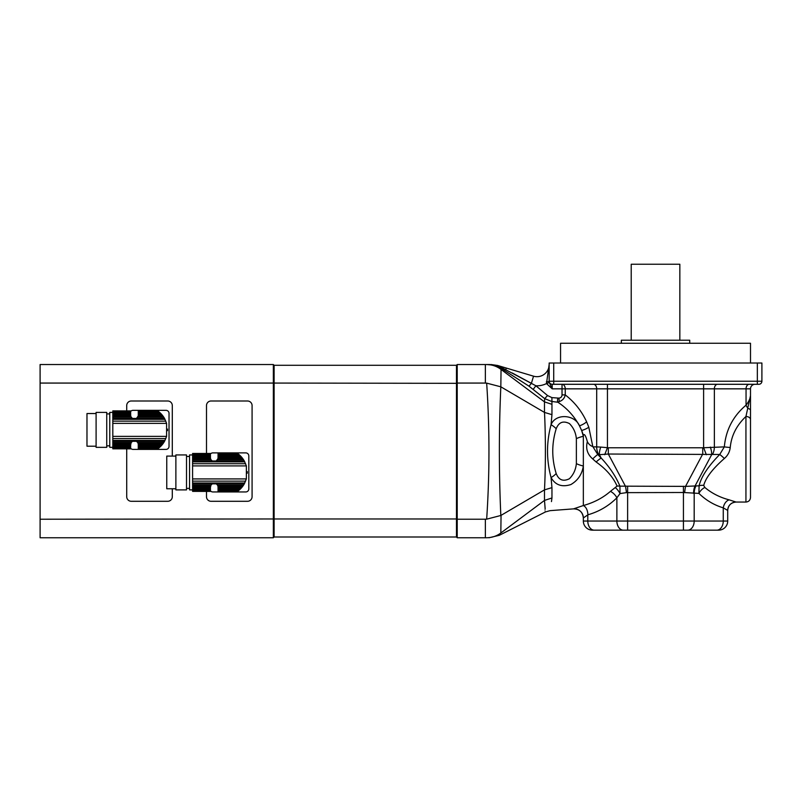 <?xml version="1.0" encoding="UTF-8"?>
<svg xmlns="http://www.w3.org/2000/svg" width="802" height="802" viewBox="0 0 802 802"><rect width="100%" height="100%" fill="white"/><g stroke="black" fill="none" stroke-linecap="round" stroke-linejoin="round"><path stroke-width="1.2" d="M239.477 489.862L218.044 489.862L218.044 489.18L240.209 489.18L238.224 490.904L218.044 490.473L218.044 491.215L237.593 491.375L218.044 490.904M237.552 491.405L218.044 491.375L237.803 491.215M218.044 489.862L218.044 490.473M240.209 489.18L241.071 488.298L218.044 488.298L218.044 489.18M241.071 488.298L241.883 487.375L218.044 487.375L218.044 488.298M241.883 487.375L242.765 486.253L217.954 486.253L218.044 487.375M192.59 491.375L210.445 491.405L192.59 491.375L210.445 491.215L192.59 490.904L210.445 490.473L210.445 489.862L192.59 489.862L192.59 489.18L210.445 489.18L210.445 488.298L192.59 488.298L192.59 487.375L210.445 487.375L210.996 485.11L212.259 483.847L216.229 483.847L217.492 485.11L243.547 485.11L242.765 486.253M217.492 485.11L217.954 486.253M243.547 485.11L244.309 483.847L216.229 483.847A3.799 3.799 0 0 1 217.984 486.443L217.984 486.443M217.984 458.403L217.984 458.403A3.799 3.799 0 0 1 217.954 458.594L216.229 461L212.259 461L210.996 459.726L192.59 459.726L192.59 487.375M247.277 471.606A18.005 18.005 0 0 1 247.277 473.23M241.071 456.538L239.477 454.975L218.044 454.975L218.044 456.538L241.071 456.538L241.883 457.471L218.044 457.471L217.954 458.594L242.765 458.594L243.547 459.726L217.492 459.726A3.799 3.799 0 0 1 216.229 461L244.309 461L243.547 459.726M240.209 455.666L218.044 455.666M239.477 454.975L238.765 454.373L218.044 454.373L218.044 454.975M218.044 453.942L237.593 453.461L238.765 454.373L218.044 454.373M237.803 453.621L218.044 453.621M237.552 453.431L218.044 453.461M242.765 458.594L241.883 457.471M218.044 457.471L218.044 456.538M192.59 454.945L189.553 454.945L189.553 489.892L192.59 489.892L192.59 490.473M210.445 455.666L192.59 455.666L192.59 454.975L210.445 454.975L210.445 456.538L192.59 456.538L192.59 459.726M210.445 454.975L210.445 454.373L192.59 454.373L192.59 454.975M192.59 454.373L210.445 454.363M210.445 453.942L192.59 453.942M192.59 453.621L210.445 453.621M210.445 453.461L192.59 453.461M210.445 489.18L210.445 489.862M192.59 488.298L192.59 489.18M210.445 487.375L210.445 488.298M210.535 486.253L192.59 486.253M210.996 485.11L192.59 485.11M244.309 461L246.374 465.912L246.374 478.924L244.309 483.847M210.996 459.726L210.535 458.594L192.59 458.594M210.535 458.594L210.445 457.471L192.59 457.471M210.445 456.538L210.445 457.471M192.59 455.666L192.59 456.538M186.515 454.945L186.515 489.892L175.879 489.892L175.879 454.945L186.515 454.945M175.879 488.759L166.756 488.759L166.756 456.087L175.879 456.087M210.445 454.012A3.038 3.038 0 0 1 212.801 452.889L245.773 452.889A3.038 3.038 0 0 1 248.81 455.937L248.81 488.909A3.038 3.038 0 0 1 245.773 491.947L212.801 491.947A3.038 3.038 0 0 1 210.445 490.824M457.22 537.761L456.468 536.999L274.114 536.999L274.114 518.964L40.1 519.225L40.1 537.761L273.352 537.761L273.352 383.065L456.468 383.326L456.468 365.291L456.468 383.326L457.22 383.065L457.22 364.529L456.468 365.291L274.114 365.291L274.114 518.964L456.468 518.964L456.468 383.326L456.468 536.999L456.468 518.964L457.22 519.225L457.22 537.761L485.36 537.761L485.36 519.225L486.664 519.165C489.711 473.822 489.711 428.468 486.664 383.125L485.36 383.065L485.36 364.529L486.664 364.529C492.087 364.649 496.799 366.233 500.829 369.291L544.488 401.872L544.668 398.634L529.019 386.183L499.656 367.396L500.548 368.73M485.36 383.065L457.22 383.065L457.22 519.225L485.36 519.225M457.22 364.529L485.36 364.529M486.664 519.165L500.829 515.486L544.488 489.872C545.701 466.574 545.691 435.646 544.488 412.418L551.956 414.664L551.064 424.739C555.485 413.15 574.793 414.353 579.485 425.832C574.021 415.937 566.824 408.078 557.871 402.253L551.565 401.421L544.668 398.634L547.566 395.566L551.906 397.612L558.914 398.133C560.859 397.892 561.901 396.81 562.032 394.895L562.032 388.84L552.197 388.84L546.493 383.567L549.159 364.529A12.16 12.16 0 0 1 533.53 376.178L506.283 368.058L505.771 369.772L502.744 368.188M486.664 383.125L500.829 386.815C498.894 429.692 498.894 472.589 500.829 515.486M501.049 515.355L500.829 533.009C496.799 536.057 492.087 537.641 486.664 537.761C489.711 537.761 489.711 537.761 486.664 537.761L485.36 537.761M501.049 369.451L500.829 386.815M486.664 364.529L496.869 365.481L505.771 369.772C503.947 368.9 497.19 365.742 499.656 367.396A22.797 22.787 -90 0 0 488.588 364.529L486.664 364.529M501.049 386.935L544.488 412.418L544.488 401.872M501.049 532.839L544.498 500.408C545.701 515.716 545.701 515.716 544.488 500.418L551.956 497.972C549.49 514.794 549.49 514.794 551.956 497.972L551.465 501.591M544.498 500.408L544.488 489.872L551.956 487.636L551.956 497.972M500.829 533.009C498.894 536.067 498.894 536.067 500.829 533.009M500.829 369.291L499.656 367.396M501.641 367.617L499.887 366.755M499.115 366.394L497.06 365.552M506.283 368.058L497.641 365.481L491.125 364.529M610.432 491.365A9.113 5.253 -135.1 0 1 616.878 497.801C608.688 505.952 599.034 511.616 587.926 514.784L583.345 517.962A9.113 9.113 180 0 0 573.54 508.869L583.395 505.521C593.801 502.653 602.813 497.932 610.432 491.365L617.079 486.082C613.149 477.14 606.162 469.1 596.127 461.982L592.708 458.924C587.345 454.233 585.56 448.478 587.355 441.681C586.813 439.656 584.879 432.609 583.345 435.105L581.661 430.494L583.345 436.288L583.345 466.012C582.052 474.283 577.881 480.468 570.864 484.558C561.891 487.395 555.295 485.06 551.064 477.551C546.342 459.927 546.342 442.323 551.064 424.739A9.113 3.809 -146.3 0 1 556.187 428.779C551.616 443.696 551.616 458.604 556.187 473.511C558.773 480.077 563.184 481.812 569.42 478.724C573.46 474.654 575.776 469.621 576.367 463.636L576.367 438.654C575.766 432.649 573.46 427.626 569.43 423.576C563.194 420.479 558.773 422.203 556.187 428.779M556.187 473.511A9.113 3.809 -33.7 0 1 551.064 477.551L551.956 487.636M544.498 401.882L551.956 404.328L551.956 414.664M551.906 397.612L551.956 404.328M505.771 369.772L535.906 385.772L547.566 395.566M533.23 389.301L535.906 385.772A21.273 21.273 0 0 0 546.493 383.567L549.35 382.554L552.197 388.84L552.197 384.288A3.038 3.038 0 0 1 549.159 381.241L549.35 382.554L549.159 381.441L546.362 381.892M529.019 386.183L531.395 383.336L512.237 372.98M497.641 365.481A9.113 3.388 106.6 0 0 496.869 365.481M576.367 463.636A9.113 2.145 -165.3 0 0 583.345 466.012L583.345 505.44M588.798 427.205A9.113 2.917 160.3 0 1 581.661 430.494L579.485 425.832A9.113 3.489 155.6 0 0 586.613 421.822L588.798 427.205L592.818 446.574L597.741 454.473A9.113 0.892 -44.8 0 0 592.708 458.924M576.367 438.654A9.113 2.145 -14.7 0 1 583.345 436.288L583.345 435.105M557.871 402.253A9.113 5.674 127.3 0 0 559.275 401.571L557.41 401.932L557.751 398.143M593.039 446.884L596.698 446.884L596.698 388.84L562.032 388.84L562.032 384.288A4.561 3.228 -90 0 1 565.25 388.84L565.25 394.895C564.538 398.263 562.543 400.489 559.275 401.571L558.914 398.133M562.032 394.895L565.25 394.895C574.573 402.133 581.701 411.105 586.613 421.822M587.926 514.784C587.635 510.122 586.122 507.034 583.395 505.521M549.159 381.441L549.159 363.015L553.721 363.015L553.721 381.241L761.9 381.241A3.038 3.038 0 0 1 758.862 384.288L552.197 384.288A3.038 3.038 0 0 1 549.159 381.241L553.721 381.241L553.721 384.288M587.355 441.681C588.668 444.178 590.483 445.802 592.818 446.574M596.127 461.982A9.113 1.273 136.8 0 1 601.169 458.022C609.68 467.145 615.926 476.518 619.926 486.152L620.026 493.571L616.878 497.801L616.878 521.049L627.625 521.049L627.625 530.162L592.467 530.162A9.113 9.113 0 0 1 583.345 521.049L583.345 517.962L583.345 521.049L616.878 521.049A9.113 6.446 90 0 0 623.334 530.162M617.079 486.082A9.113 5.564 173.3 0 1 619.926 486.152L685.54 486.383L699.093 485.801C701.199 476.829 708.076 466.393 719.735 454.473L724.336 446.884C725.85 429.992 733.098 416.088 746.05 405.17C748.857 401.541 750.341 398.363 750.502 395.627L750.502 497.491C750.231 500.258 748.717 501.781 745.94 502.052L745.94 416.489L750.502 395.627L750.502 388.84A4.561 4.561 0 0 1 755.063 384.288A4.561 4.561 0 0 0 750.502 388.84L714.361 388.84A4.561 3.228 90 0 1 717.589 384.288M615.475 487.726A9.113 3.91 -124.6 0 1 620.026 493.571L626.452 492.639A12.16 0.932 82.6 0 0 625.52 486.383L608.327 454.032L599.385 454.684A12.16 4.962 -65.8 0 1 600.748 447.085L608.327 447.777L702.732 447.777L724.336 446.884A8.361 0.601 -175.9 0 0 730.241 447.486C729.72 451.907 727.755 455.576 724.356 458.493C712.677 468.749 705.8 477.711 703.715 485.4L704.818 487.446C711.705 493.24 719.825 497.38 729.168 499.857L736.066 502.052C730.993 502.543 728.206 505.33 727.705 510.413L727.705 521.049L727.705 510.403L723.264 507.856C713.97 504.999 705.86 500.187 698.913 493.4L699.093 485.801A8.361 5.554 -167.5 0 1 703.715 485.4M551.616 387.165L551.355 386.484M550.092 384.088L549.35 382.554M761.9 381.241L761.9 363.015L553.721 363.015M598.583 454.473L597.741 454.473L601.169 458.022L599.385 454.684L598.583 454.473A12.16 8.591 -90 0 1 596.698 446.884L600.748 447.085M704.818 487.446A8.361 4.852 134.5 0 0 698.913 493.4L683.434 492.498L626.452 492.639M604.738 454.724L607.445 447.596L607.445 388.84L596.698 388.84A4.561 3.228 90 0 0 593.47 384.288M724.356 458.493A8.361 0.862 -135.4 0 0 719.735 454.473L608.327 454.032L608.327 447.777M627.625 486.253L627.625 521.049L683.434 521.049L683.434 530.162L716.808 530.162L627.625 530.162M718.592 530.162L716.808 530.162A9.113 6.446 -90 0 0 723.264 521.049L727.705 521.049A9.113 9.113 0 0 1 718.592 530.162M750.502 447.596L750.502 388.84M750.502 447.777L750.502 451.215M684.607 492.639A12.16 0.932 97.4 0 1 685.54 486.383L702.732 454.032L702.732 447.777M706.321 454.724L703.615 447.596L703.615 384.288M750.502 419.596A4.561 3.108 180 0 0 745.94 416.489C736.597 425.311 731.364 435.646 730.241 447.486M750.502 410.313A4.561 2.055 180 0 0 748.066 408.499A8.361 5.123 -129.1 0 1 746.05 405.17L746.05 388.84A4.561 3.228 90 0 1 749.279 384.288M693.65 493.441A12.16 8.16 85.4 0 1 695.113 485.842L711.665 454.684A12.16 4.962 -114.2 0 0 710.311 447.085M727.705 510.413L727.705 510.403A8.361 8.361 180 0 1 736.066 502.052L745.94 502.052M683.434 486.253L683.434 521.049L723.264 521.049L723.264 507.856A8.361 5.774 106.9 0 1 729.168 499.857M560.558 363.015L560.558 343.256L750.502 343.256L750.502 363.015M621.339 343.256L621.339 340.218L689.72 340.218L689.72 343.256M631.214 340.218L631.214 264.239L679.845 264.239L679.845 340.218M159.698 447.315L138.265 447.315L138.265 446.624L160.44 446.624L158.445 448.348L138.265 447.927L138.265 448.669L157.814 448.829L138.265 448.348M157.773 448.859L138.265 448.829L158.024 448.669M138.265 447.315L138.265 447.927M160.44 446.624L161.292 445.752L138.265 445.752L138.265 446.624M161.292 445.752L162.104 444.819L138.265 444.819L138.265 445.752M162.104 444.819L162.986 443.696L138.175 443.696L138.265 444.819M112.811 448.829L130.666 448.859L112.811 448.829L130.666 448.669L112.811 448.348L130.666 447.927L130.666 447.315L112.811 447.315L112.811 446.624L130.666 446.624L130.666 445.752L112.811 445.752L112.811 444.819L130.666 444.819L131.217 442.564L132.48 441.3L136.45 441.3L137.713 442.564L163.768 442.564L162.986 443.696M137.713 442.564L138.175 443.696M163.768 442.564L164.53 441.3L136.45 441.3A3.799 3.799 0 0 1 138.215 443.897L138.215 443.897M138.215 415.847L138.215 415.847A3.799 3.799 0 0 1 138.175 416.048L136.45 418.443L132.48 418.443L131.217 417.18L112.811 417.18L112.811 444.819M167.498 429.06A18.005 18.005 0 0 1 167.498 430.684M161.292 413.992L159.698 412.428L138.265 412.428L138.265 413.992L161.292 413.992L162.104 414.925L138.265 414.925L138.175 416.048L162.986 416.048L163.768 417.18L137.713 417.18A3.799 3.799 0 0 1 136.45 418.443L164.53 418.443L163.768 417.18M160.44 413.12L138.265 413.12M159.698 412.428L158.986 411.817L138.265 411.817L138.265 412.428M138.265 411.396L157.814 410.915L158.986 411.817L138.265 411.817M158.024 411.075L138.265 411.075M157.814 410.915L138.265 410.915L157.773 410.885M162.986 416.048L162.104 414.925M138.265 414.925L138.265 413.992M112.811 412.398L109.774 412.398L109.774 447.346L112.811 447.346M130.666 413.12L112.811 413.12L112.811 412.428L130.666 412.428L130.666 413.992L112.811 413.992L112.811 417.18M130.666 412.428L130.666 411.817L112.811 411.817L112.811 412.428M112.811 411.817L130.666 411.817M130.666 411.396L112.811 411.396M112.811 411.075L130.666 411.075M130.666 410.915L112.811 410.885L130.666 410.915M112.811 447.315L112.811 447.927M130.666 446.624L130.666 447.315M112.811 445.752L112.811 446.624M130.666 444.819L130.666 445.752M130.756 443.696L112.811 443.696M131.217 442.564L112.811 442.564M164.53 418.443L166.595 423.366L166.595 436.378L164.53 441.3M131.217 417.18L130.756 416.048L112.811 416.048M130.756 416.048L130.666 414.925L112.811 414.925M130.666 413.992L130.666 414.925M112.811 413.12L112.811 413.992M106.736 412.398L106.736 447.346L96.1 447.346L96.1 412.398L106.736 412.398M96.1 446.203L86.977 446.203L86.977 413.541L96.1 413.541M130.666 411.466A3.038 3.038 0 0 1 133.022 410.343L165.994 410.343A3.038 3.038 0 0 1 169.032 413.381L169.032 446.363A3.038 3.038 0 0 1 165.994 449.401L133.022 449.401A3.038 3.038 0 0 1 130.666 448.278M273.352 364.529L40.1 364.529L40.1 383.065L273.352 383.065L273.352 364.529L274.114 365.291M40.1 383.065L40.1 519.225M274.114 536.999L273.352 537.761M206.495 453.431L206.495 405.561A4.561 4.561 0 0 1 211.056 401L247.527 401A4.561 4.561 0 0 1 252.079 405.561L252.079 496.729A4.561 4.561 0 0 1 247.527 501.29L211.056 501.29A4.561 4.561 0 0 1 206.495 496.729L206.495 491.405M172.3 488.759L172.3 496.729A4.561 4.561 0 0 1 167.748 501.29L131.277 501.29A4.561 4.561 0 0 1 126.716 496.729L126.716 448.859M126.716 410.885L126.716 405.561A4.561 4.561 0 0 1 131.277 401L167.748 401A4.561 4.561 0 0 1 172.3 405.561L172.3 456.087M212.259 483.847L192.59 483.847M244.77 482.994L192.59 482.994M245.602 481.14L192.59 481.14M246.374 478.924L192.59 478.924M246.374 465.912L192.59 465.912M245.602 463.706L192.59 463.706M244.77 461.852L192.59 461.852M212.259 461L192.59 461M499.746 367.517A22.797 22.777 -90 0 0 488.468 364.529M531.395 383.336L533.53 376.178M587.796 515.004L587.796 521.049A9.113 6.446 90 0 0 594.252 530.162M757.339 384.288L757.339 363.015M712.477 454.473A12.16 8.591 -90 0 0 714.361 446.884L714.361 388.84L607.445 388.84L607.445 384.288M696.056 485.801A12.16 8.591 90 0 0 694.181 493.4L694.181 521.049A9.113 6.446 -90 0 1 687.725 530.162M132.48 441.3L112.811 441.3M164.991 440.438L112.811 440.438M165.834 438.594L112.811 438.594M166.595 436.378L112.811 436.378M166.595 423.366L112.811 423.366M165.834 421.15L112.811 421.15M164.991 419.306L112.811 419.306M132.48 418.443L112.811 418.443M189.553 456.468L186.515 456.468M189.553 488.378L186.515 488.378M583.345 517.962C582.703 512.107 579.435 509.07 573.54 508.869L550.052 510.653L545.48 511.927L499.305 535.305L489.009 537.761M109.774 413.912L106.736 413.912M109.774 445.832L106.736 445.832"/></g></svg>
